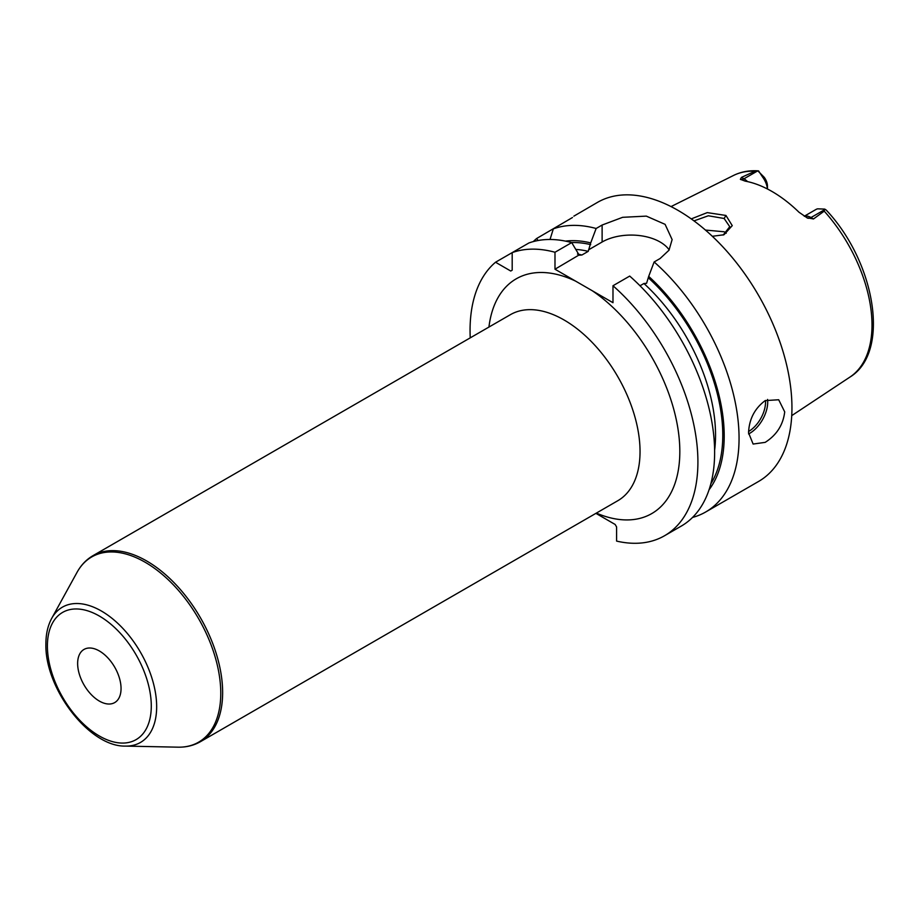 <?xml version="1.0" encoding="UTF-8"?>
<svg xmlns="http://www.w3.org/2000/svg" width="918" height="918" viewBox="0 0 918 918"><rect width="100%" height="100%" fill="white"/><g stroke="black" fill="none" stroke-linecap="round" stroke-linejoin="round"><path stroke-width="1.38" d="M804.386 216.315A15.342 8.859 60 0 1 811.007 217.532L813.486 218.966L824.215 211.129L824.754 209.097L826.189 210.027C875.279 262.043 890.885 352.202 849.896 377.114L791.729 415.636M813.486 218.966L806.842 217.727M824.846 209.545L811.007 217.532A7.677 4.429 -60 0 1 807.438 218.048L798.97 212.207A117.733 67.978 -120 0 0 745.141 181.121L740.378 179.331L741.469 177.392L743.947 178.815L757.798 170.828L758.578 170.897L762.537 176.979A15.342 8.859 60 0 1 767.402 188.97M740.734 179.572L740.378 179.331A7.677 4.429 120 0 0 743.947 178.815A15.342 8.859 60 0 1 747.562 181.615M767.459 188.993L767.459 186.124A10.224 5.91 -120 0 0 764.178 177.243L757.798 170.828L755.044 171.196L741.469 177.392M691.243 218.897L707.25 212.62L725.943 215.455L732.254 225.633L723.981 234.756L712.334 236.293M804.26 216.235L815.987 209.465A15.342 8.859 60 0 1 817.731 208.834L824.754 209.097M692.539 517.431A161.12 93.016 -120 0 0 705.69 511.992L758.578 481.457A161.12 93.016 60 0 0 791.947 407.695A161.12 93.016 -120 0 0 721.617 245.554A161.12 93.016 -120 0 0 597.457 202.396L573.853 216.155M572.465 217.532L536.674 238.485A161.12 93.016 -120 0 0 533.289 241.595M669.176 249.925A41.012 23.673 0 0 0 602.116 242.008L602.116 225.036L596.138 228.49A161.12 93.016 -120 0 0 553.336 228.857L550.02 239.483M602.116 225.036L622.645 217.314L646.318 216.12L665.102 224.348L672.125 239.598L668.992 250.212L660.111 258.52L654.132 261.974A161.12 93.016 -120 0 1 739.059 438.23A161.12 93.016 -120 0 1 705.69 511.992M748.549 432.757C749.145 419.17 754.688 408.453 765.187 400.604L778.693 399.755L784.706 411.872C783.157 424.896 776.639 435.063 765.187 442.361L753.116 444.048L748.549 432.757M709.04 489.787A147.809 85.34 -120 0 0 648.693 276.387L646.582 283.306L643.931 283.501L640.007 285.773M576.286 249.455A140.661 81.209 60 0 1 588.231 251.348L590.699 242.903A147.809 85.34 -120 0 0 565.477 241.113M664.54 535.745A161.12 93.016 -120 0 0 693.962 425.378A161.12 93.016 -120 0 0 612.983 285.739L629.702 276.077A161.12 93.016 -120 0 1 710.681 415.728A161.12 93.016 -120 0 1 681.259 526.094L664.54 535.745A161.12 93.016 -120 0 1 616.598 541.092L616.598 526.966L615.152 524.465L595.908 513.357M578.753 255.158L554.988 269.215L554.988 252.255L571.707 242.604L579.247 255.204L581.909 255.009L588.231 251.348M612.983 285.739L612.983 302.699L575.666 281.16A135.543 78.26 -120 0 0 488.938 327.06M554.988 269.215L575.666 281.16M554.988 252.255A161.12 93.016 -120 0 0 512.187 252.622L512.187 270.19L510.741 271.028L495.525 262.238A161.12 93.016 -120 0 0 470.234 337.858M602.116 242.008L588.587 249.822M77.64 663.485A30.684 17.717 60 0 1 83.997 649.439A30.684 17.717 60 0 1 107.647 657.655A30.684 17.717 60 0 1 121.05 688.546A30.684 17.717 60 0 1 114.693 702.591A30.684 17.717 60 0 1 91.043 694.375A30.684 17.717 60 0 1 77.64 663.485M596.138 228.49L590.699 242.903M648.693 276.387L654.132 261.974M571.707 242.604A161.12 93.016 -120 0 0 528.906 242.972L495.525 262.238M538.028 240.516L536.674 238.485M693.997 220.894L708.34 215.776L724.13 218.484L729.753 226.7L723.154 235.042M726.218 233.252L724.13 231.772L705.426 230.062M755.044 171.196A116.483 67.255 -120 0 0 733.482 175.476L671.047 206.584M849.896 377.114A116.483 67.255 60 0 0 871.997 325.041A116.483 67.255 -120 0 0 824.215 211.129M764.178 177.243L762.537 176.979M643.931 283.501A140.661 81.209 60 0 1 714.617 450.222M648.693 278.12A145.767 84.158 60 0 1 710.83 483.82M571.535 242.559A145.767 84.158 60 0 1 590.699 244.636M577.456 254.068A140.661 81.209 60 0 1 581.909 255.009M617.791 500.723A107.406 62.011 -120 0 0 640.041 451.541A107.406 62.011 -120 0 0 564.088 319.992A107.406 62.011 -120 0 0 510.385 314.679L92.982 555.665A107.406 62.011 60 0 1 175.751 584.445A107.406 62.011 60 0 1 222.638 692.539A107.406 62.011 60 0 1 200.388 741.71L617.791 500.723M592.305 290.765A135.543 78.26 60 0 1 679.802 449.177A135.543 78.26 60 0 1 596.356 513.093M51.695 618.388A78.099 45.085 60 0 1 113.74 619.753A78.099 45.085 60 0 1 156.657 706.699A78.099 45.085 60 0 1 125.422 746.093C89.161 747.011 44.603 688.156 45.9 643.943C45.889 634.074 47.828 625.56 51.695 618.388L77.055 572.316A106.936 61.735 60 0 1 162.004 574.175A106.936 61.735 60 0 1 220.768 693.228A106.936 61.735 60 0 1 178 747.172C186.251 747.344 193.709 745.519 200.388 741.71M151.286 706.011A73.463 42.412 60 0 1 99.339 735.995A73.463 42.412 60 0 1 47.403 646.02A73.463 42.412 60 0 1 99.339 616.035A73.463 42.412 60 0 1 151.286 706.011M748.572 433.962A25.578 14.768 120 0 0 749.627 433.388A25.578 14.768 -60 0 0 767.563 399.433M765.486 400.432A24.04 13.885 -60 0 1 748.572 431.494M725.943 215.455L724.13 218.484M733.482 175.476C740.872 171.838 749.008 170.289 757.889 170.828M77.055 572.316C81.025 565.098 86.338 559.544 92.982 555.665M125.422 746.093L178 747.172"/></g></svg>
